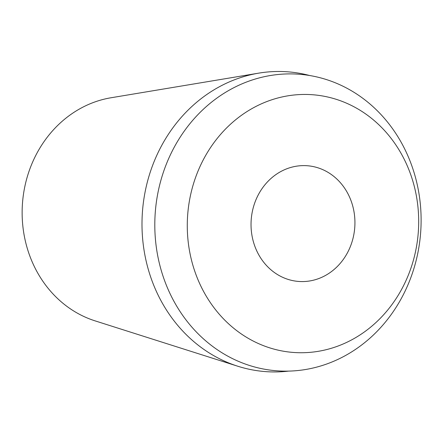 <?xml version="1.0" encoding="UTF-8"?>
<svg xmlns="http://www.w3.org/2000/svg" width="443" height="443" viewBox="0 0 443 443"><rect width="100%" height="100%" fill="white"/><g stroke="black" fill="none" stroke-linecap="round" stroke-linejoin="round"><path stroke-width="0.66" d="M258.773 73.134L111.027 97.759A114.41 102.388 94.1 0 0 32.61 262.843A114.41 102.388 94.1 0 0 95.095 320.87L237.841 366.245A150.31 134.517 -85.9 0 1 155.753 290.015A150.31 134.517 -85.9 0 1 258.773 73.134A150.31 134.517 -85.9 0 1 309.685 75.526M288.576 371.112A150.31 134.517 -85.9 0 1 237.841 366.245M256.342 249.957A58.011 51.92 94.1 0 0 298.848 281.46A58.011 51.92 94.1 0 0 345.944 255.434A58.011 51.92 94.1 0 0 349.621 197.229A58.011 51.92 94.1 0 0 307.115 165.726A58.011 51.92 94.1 0 0 260.019 191.753A58.011 51.92 94.1 0 0 256.342 249.957M406.857 164.874A129.212 115.634 -85.9 0 1 353.951 338.618A129.212 115.634 -85.9 0 1 199.106 282.313A129.212 115.634 -85.9 0 1 252.006 108.568A129.212 115.634 -85.9 0 1 406.857 164.874M168.418 290.093A148.698 133.077 94.1 0 0 346.62 354.893A148.698 133.077 94.1 0 0 407.499 154.945A148.698 133.077 94.1 0 0 229.297 90.145A148.698 133.077 94.1 0 0 168.418 290.093"/></g></svg>
